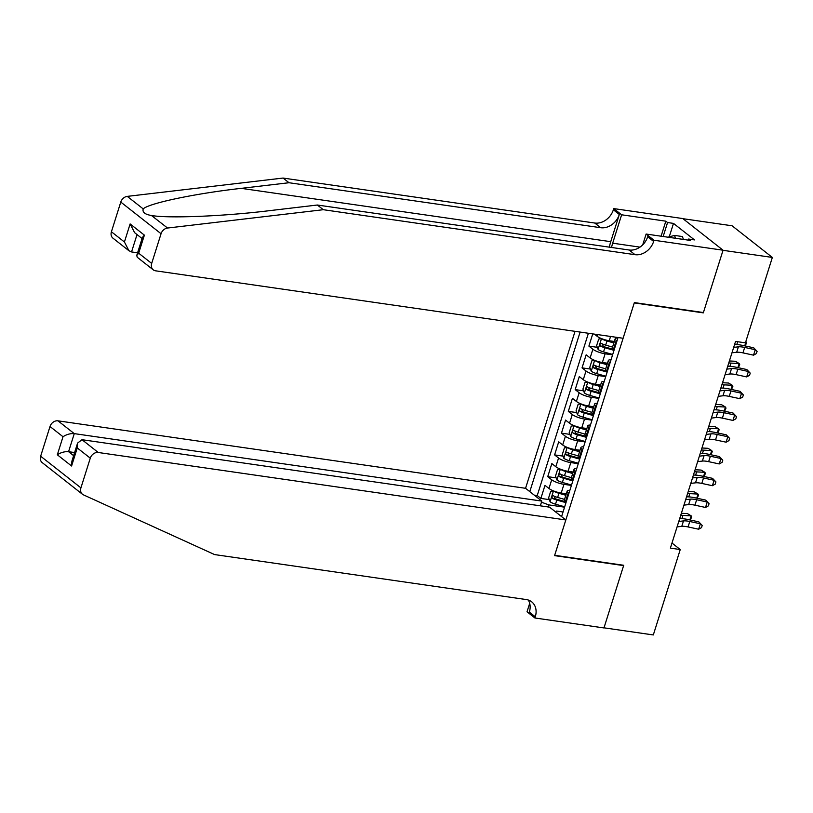 <?xml version="1.0" encoding="UTF-8"?>
<svg xmlns="http://www.w3.org/2000/svg" width="813" height="813" viewBox="0 0 813 813"><rect width="100%" height="100%" fill="white"/><g stroke="black" fill="none" stroke-linecap="round" stroke-linejoin="round"><path stroke-width="1.22" d="M575.045 331.338L525.554 488.298L57.987 420.839L74.268 433.624L68.566 451.682L73.627 455.656M682.971 218.697L732.076 225.78L772.35 257.436L723.031 250.323L703.306 312.873L634.252 302.914L554.679 555.309L623.723 565.279L603.998 627.829L653.317 634.943L680.247 549.547L671.985 543.054M592.748 333.889L588.897 346.104L597.311 347.324M607.474 363.228L602.372 362.496A9.421 2.337 17.5 0 1 590.126 357.933L586.153 354.814L582.037 367.862L590.451 369.082M600.604 384.986L595.512 384.254A9.421 2.337 17.5 0 1 583.267 379.691L579.293 376.571L575.177 389.62L583.582 390.84M593.744 406.744L588.642 406.012A9.421 2.337 17.5 0 1 576.407 401.449L572.433 398.329L568.317 411.388L576.722 412.598M586.884 428.502L581.783 427.77A9.421 2.337 17.5 0 1 569.537 423.207L565.574 420.087L561.458 433.146L569.862 434.355M580.025 450.26L574.923 449.528A9.421 2.337 17.5 0 1 562.677 444.965L558.704 441.845L554.588 454.904L563.003 456.113M573.165 472.028L568.063 471.286A9.421 2.337 17.5 0 1 555.818 466.723L551.844 463.603L547.728 476.662L556.143 477.871M772.35 257.436L745.419 342.842L735.562 341.419L670.379 548.125L680.247 549.547M561.58 516.621L618.043 337.537M580.106 332.07L529.802 491.631M571.417 485.422L563.948 484.345A9.421 2.337 -162.5 0 1 551.702 479.782L547.728 476.662M566.305 493.786L561.204 493.044L563.948 484.345M578.277 463.664L570.807 462.587A9.421 2.337 -162.5 0 1 558.561 458.024L554.588 454.904M585.136 441.906L577.667 440.829A9.421 2.337 -162.5 0 1 565.421 436.266L561.458 433.146M591.996 420.148L584.527 419.071A9.421 2.337 -162.5 0 1 572.291 414.508L568.317 411.388M598.856 398.39L591.386 397.313A9.421 2.337 -162.5 0 1 579.151 392.75L575.177 389.62M605.715 376.622L598.256 375.545A9.421 2.337 -162.5 0 1 586.01 370.992L582.037 367.862M612.575 354.864L605.116 353.787A9.421 2.337 -162.5 0 1 592.87 349.234L588.897 346.104M614.333 341.47L609.232 340.738A9.421 2.337 -162.5 0 1 596.986 336.176L594.374 334.123M588.399 333.259L537.23 495.554L540.869 498.42L549.283 499.629M561.204 493.044A9.421 2.337 17.5 0 1 548.958 488.481L544.984 485.361L540.869 498.42M614.201 349.712L613.53 349.184A9.421 2.337 -162.5 0 1 612.433 347.486L615.177 338.777A9.421 2.337 -162.5 0 1 617.89 338.015M616.945 341.003L616.274 340.474A9.421 2.337 -162.5 0 1 615.177 338.777M610.085 362.771L609.415 362.232A9.421 2.337 -162.5 0 1 608.317 360.535A9.421 2.337 -162.5 0 1 611.03 359.773M608.317 360.535L605.573 369.244A9.421 2.337 17.5 0 0 606.671 370.941L607.341 371.47M603.226 384.529L602.555 383.99A9.421 2.337 -162.5 0 1 601.457 382.303A9.421 2.337 -162.5 0 1 604.171 381.531M601.457 382.303L598.714 391.002A9.421 2.337 17.5 0 0 599.811 392.699L600.482 393.228M596.366 406.287L595.695 405.748A9.421 2.337 -162.5 0 1 594.598 404.061A9.421 2.337 -162.5 0 1 597.311 403.289M594.598 404.061L591.854 412.76A9.421 2.337 17.5 0 0 592.941 414.457L593.622 414.986M589.506 428.045L588.825 427.506A9.421 2.337 -162.5 0 1 587.738 425.819A9.421 2.337 -162.5 0 1 590.451 425.047M587.738 425.819L584.994 434.518A9.421 2.337 17.5 0 0 586.082 436.215L586.762 436.744M582.647 449.802L581.966 449.264A9.421 2.337 -162.5 0 1 580.878 447.577A9.421 2.337 -162.5 0 1 583.592 446.804M580.878 447.577L578.134 456.276A9.421 2.337 17.5 0 0 579.222 457.973L579.903 458.502M575.787 471.56L575.106 471.032A9.421 2.337 -162.5 0 1 574.019 469.335A9.421 2.337 -162.5 0 1 576.732 468.562M574.019 469.335L571.275 478.034A9.421 2.337 17.5 0 0 572.362 479.731L573.043 480.259M568.927 493.318L568.246 492.79A9.421 2.337 -162.5 0 1 567.159 491.093A9.421 2.337 -162.5 0 1 569.872 490.32M567.159 491.093L564.415 499.792A9.421 2.337 17.5 0 0 565.502 501.489L566.183 502.017M555.472 511.814L556.641 511.062L563.033 511.987M564.557 507.18L548.805 504.903L548.155 506.966M537.23 495.554L534.232 495.117M541.478 502.18L548.805 504.903M702.778 312.456L703.306 312.873M733.672 347.385L738.387 346.836A11.778 2.927 -162.5 0 1 744.678 347.436L755.257 349.712L753.702 347.791L743.112 345.505A17.662 4.39 17.5 0 0 734.576 344.539M731.964 352.822L736.68 352.273A11.778 2.927 -162.5 0 1 742.96 352.872L753.539 355.159L755.257 349.712L757.096 351.379L756.405 353.553L753.539 355.159M753.702 347.791L757.096 351.379M744.738 345.85L746.029 341.765L746.578 342.832L745.216 345.952M667.961 237.193L674.556 235.414L682.442 236.553L683.387 239.418M674.556 235.414L675.491 238.28M111.411 231.766L124.419 241.989L128.932 250.729L112.966 238.179A7.063 5.711 -51.8 0 1 111.411 231.766L120.781 202.071A7.063 5.711 -51.8 0 1 127.275 196.38L283.046 178.057L289.001 182.732L600.716 227.711A16.484 13.333 128.2 0 0 619.323 214.469L610.746 241.674A30.681 16.341 -81.8 0 0 609.333 247.152M289.001 182.732L241.248 188.352C195.303 193.504 149.013 203.199 143.2 208.9C142.245 212.295 145.049 214.5 151.625 215.516C168.525 218.545 224.236 216.248 269.601 210.648L317.355 205.018L629.069 249.998A16.484 13.333 128.2 0 0 647.676 236.756L653.642 241.441L654.018 240.252L723.062 250.211L703.408 312.548L634.364 302.588L623.104 338.269L155.547 270.81A7.063 5.711 128.2 0 1 153.24 269.835A7.063 5.711 128.2 0 1 151.685 263.422L161.055 233.727L120.781 202.071M151.462 215.496L167.549 228.036L323.32 209.703L635.024 254.682A16.484 13.333 128.2 0 0 653.642 241.441M283.046 178.057L594.75 223.026A16.484 13.333 128.2 0 0 613.368 209.784L613.744 208.595L682.788 218.555L723.062 250.211M317.355 205.018L323.32 209.703M661.091 236.207L665.827 221.177L667.564 222.538L663.164 236.502M688.235 240.12L688.57 239.052L694.495 239.906L673.489 223.392L667.564 222.538M688.57 239.052L690.318 240.424L646.122 234.042L654.018 240.252M613.744 208.595L621.63 214.795L612.677 243.189A26.494 14.116 -81.8 0 0 611.549 247.467M665.827 221.177L621.63 214.795M137.58 252.813L131.543 251.939L128.932 250.729M642.717 244.855L646.122 234.042M167.549 228.036A7.063 5.711 128.2 0 0 161.055 233.727M673.489 223.392L669.241 236.847M124.419 241.989L130.121 223.931L134.623 232.67L142.082 238.534M130.121 223.931L144.379 235.14L142.417 237.457L136.726 255.516L137.275 257.284L153.24 269.835M144.379 235.14L138.677 253.199L136.726 255.516M82.469 494.274L42.205 462.617A7.063 5.711 -51.8 0 1 40.65 456.215L80.924 487.861A7.063 5.711 128.2 0 0 82.469 494.274A7.063 5.711 128.2 0 0 83.424 494.853L214.581 554.578L526.285 599.557A16.484 13.333 -51.8 0 1 531.672 601.823A16.484 13.333 -51.8 0 1 535.289 616.782L534.913 617.982L603.968 627.941L623.622 565.604L623.093 565.187M540.33 505.838L541.824 501.093L74.268 433.624C70.355 433.359 66.605 434.396 63.018 436.733L50.01 426.51L40.65 456.215M541.824 501.093L525.554 488.298M623.622 565.604L554.568 555.635L565.828 519.954L98.261 452.495A7.063 5.711 128.2 0 0 90.284 458.166L80.924 487.861M534.913 617.982L527.027 611.772L529.69 603.337M565.828 519.954L549.547 507.16L81.991 439.701L98.261 452.495M50.01 426.51A7.063 5.711 -51.8 0 1 57.987 420.839M528.277 600.014A16.484 13.333 -51.8 0 1 529.334 612.098L535.289 616.782M74.603 452.556L68.566 451.682C64.664 451.428 60.914 452.455 57.327 454.792L63.018 436.733M90.284 458.166L77.276 447.943L77.591 443.085L81.991 439.701M77.276 447.943L71.585 466.001L71.9 461.144L77.591 443.085M726.812 369.143L731.527 368.594A11.778 2.927 -162.5 0 1 737.818 369.193L748.397 371.48L746.842 369.549L736.253 367.263A17.662 4.39 17.5 0 0 727.716 366.297M725.105 374.58L729.82 374.031A11.778 2.927 -162.5 0 1 736.1 374.63L746.68 376.917L748.397 371.48L750.236 373.137L749.545 375.311L746.68 376.917M746.842 369.549L750.236 373.137M719.952 390.901L724.668 390.352A11.778 2.927 -162.5 0 1 730.958 390.951L741.537 393.238L739.982 391.307L729.393 389.021A17.662 4.39 17.5 0 0 720.857 388.055M718.245 396.338L722.95 395.789A11.778 2.927 -162.5 0 1 729.241 396.388L739.82 398.675L741.537 393.238L743.367 394.894L742.686 397.069L739.82 398.675M739.982 391.307L743.367 394.894M713.092 412.658L717.808 412.11A11.778 2.927 -162.5 0 1 724.088 412.709L734.678 414.996L733.123 413.065L722.533 410.778A17.662 4.39 17.5 0 0 713.987 409.813M711.375 418.106L716.09 417.547A11.778 2.927 -162.5 0 1 722.381 418.146L732.96 420.433L734.678 414.996L736.507 416.652L735.826 418.827L732.96 420.433M733.123 413.065L736.507 416.652M706.233 434.416L710.948 433.868A11.778 2.927 -162.5 0 1 717.229 434.467L727.818 436.754L726.263 434.823L715.674 432.536A17.662 4.39 17.5 0 0 707.127 431.571M704.515 439.863L709.231 439.315A11.778 2.927 -162.5 0 1 715.521 439.904L726.1 442.191L727.818 436.754L729.647 438.41L728.966 440.585L726.1 442.191M726.263 434.823L729.647 438.41M601.569 338.604L598.703 339.072L596.64 345.596L598.134 349.478A6.24 1.555 17.5 0 0 603.541 351.877L612.697 354.478M601.61 338.635A6.24 1.555 17.5 0 0 606.965 341.003L613.866 342.954M608.307 340.586L614.089 342.222M612.555 347.09L605.665 345.139A6.24 1.555 -162.5 0 1 601.325 343.411C599.882 343.574 599.608 344.448 600.502 346.023A6.24 1.555 17.5 0 0 604.842 347.751L614.008 350.342M613.998 349.549L604.73 346.917A3.181 0.793 -162.5 0 1 603.337 346.429L602.575 344.641M729.393 360.962L735.419 361.277L739.169 363.523L730.948 363.096A17.662 4.39 -162.5 0 1 728.783 362.903M737.879 367.608L739.169 363.523L739.718 364.59L738.346 367.71M594.71 360.362L591.844 360.83L589.781 367.354L591.275 371.236A6.24 1.555 17.5 0 0 596.681 373.634L605.837 376.236M594.75 360.393A6.24 1.555 17.5 0 0 600.106 362.761L607.006 364.712M601.447 362.344L607.23 363.98M605.695 368.848L598.805 366.897A6.24 1.555 -162.5 0 1 594.466 365.169C593.023 365.332 592.748 366.206 593.642 367.781A6.24 1.555 17.5 0 0 597.982 369.509L607.148 372.1M607.138 371.307L597.87 368.675A3.181 0.793 -162.5 0 1 596.478 368.187L595.716 366.399M722.533 382.72L728.56 383.035L732.31 385.281L724.088 384.854A17.662 4.39 -162.5 0 1 721.924 384.661M731.019 389.376L732.31 385.281L732.859 386.348L731.487 389.478M587.85 382.12L584.984 382.588L582.921 389.112L584.415 392.994A6.24 1.555 17.5 0 0 589.821 395.392L598.978 397.994M587.89 382.151A6.24 1.555 17.5 0 0 593.246 384.519L600.136 386.47M594.588 384.102L600.37 385.738M598.835 390.606L591.945 388.655A6.24 1.555 -162.5 0 1 587.606 386.927C586.163 387.09 585.888 387.964 586.783 389.539A6.24 1.555 17.5 0 0 591.122 391.266L600.279 393.858M600.268 393.065L591.01 390.433A3.181 0.793 -162.5 0 1 589.618 389.955L588.856 388.157M715.674 404.478L721.7 404.793L725.45 407.039L717.229 406.612A17.662 4.39 -162.5 0 1 715.064 406.419M724.159 411.134L725.45 407.039L725.999 408.106L724.627 411.236M580.99 403.878L578.124 404.346L576.061 410.87L577.555 414.762A6.24 1.555 17.5 0 0 582.962 417.16L592.118 419.752M581.021 403.909A6.24 1.555 17.5 0 0 586.386 406.276L593.277 408.228M587.728 405.86L593.51 407.506M591.976 412.364L585.086 410.413A6.24 1.555 -162.5 0 1 580.746 408.685C579.303 408.848 579.029 409.722 579.923 411.297A6.24 1.555 17.5 0 0 584.262 413.024L593.419 415.616M593.409 414.823L584.151 412.191A3.181 0.793 -162.5 0 1 582.758 411.713L581.996 409.915M708.814 426.236L714.84 426.551L718.59 428.797L710.369 428.37A17.662 4.39 -162.5 0 1 708.204 428.177M717.3 432.892L718.59 428.797L719.139 429.864L717.767 432.994M699.373 456.174L704.088 455.626A11.778 2.927 -162.5 0 1 710.369 456.225L720.958 458.512L719.403 456.581L708.814 454.294A17.662 4.39 17.5 0 0 700.267 453.339M697.656 461.621L702.371 461.073A11.778 2.927 -162.5 0 1 708.662 461.662L719.241 463.949L720.958 458.512L722.787 460.168L722.107 462.343L719.241 463.949M719.403 456.581L722.787 460.168M574.12 425.636L571.265 426.103L569.202 432.628L570.696 436.52A6.24 1.555 17.5 0 0 576.092 438.918L585.258 441.51M574.161 425.666A6.24 1.555 17.5 0 0 579.527 428.034L586.417 429.986M580.868 427.618L586.651 429.264M585.116 434.122L578.226 432.17A6.24 1.555 -162.5 0 1 573.876 430.443C572.443 430.616 572.169 431.479 573.053 433.055A6.24 1.555 17.5 0 0 577.403 434.782L586.559 437.384M586.549 436.581L577.291 433.949A3.181 0.793 -162.5 0 1 575.899 433.471L575.137 431.673M701.954 447.993L707.981 448.309L711.731 450.554L703.509 450.128A17.662 4.39 -162.5 0 1 701.345 449.935M710.44 454.65L711.731 450.554L712.279 451.622L710.908 454.752M692.513 477.932L697.229 477.383A11.778 2.927 -162.5 0 1 703.509 477.983L714.099 480.27L712.544 478.339L701.954 476.052A17.662 4.39 17.5 0 0 693.408 475.097M690.796 483.379L695.511 482.831A11.778 2.927 -162.5 0 1 701.792 483.42L712.381 485.707L714.099 480.27L715.928 481.926L715.247 484.111L712.381 485.707M712.544 478.339L715.928 481.926M567.261 447.394L564.405 447.861L562.342 454.386L563.836 458.278A6.24 1.555 17.5 0 0 569.232 460.676L578.399 463.268M567.301 447.424A6.24 1.555 17.5 0 0 572.667 449.792L579.557 451.754M574.008 449.376L579.791 451.022M578.256 455.88L571.366 453.928A6.24 1.555 -162.5 0 1 567.017 452.211C565.584 452.374 565.309 453.237 566.194 454.813A6.24 1.555 17.5 0 0 570.543 456.54L579.699 459.142M579.689 458.339L570.431 455.707A3.181 0.793 -162.5 0 1 569.039 455.229L568.277 453.43M695.095 469.751L701.121 470.066L704.871 472.312L696.65 471.886A17.662 4.39 -162.5 0 1 694.485 471.692M703.58 476.408L704.871 472.312L705.42 473.39L704.048 476.509M685.654 499.7L690.369 499.141A11.778 2.927 -162.5 0 1 696.65 499.741L707.239 502.028L705.674 500.097L695.095 497.81A17.662 4.39 17.5 0 0 686.548 496.855M683.936 505.137L688.652 504.588A11.778 2.927 -162.5 0 1 694.932 505.178L705.521 507.464L707.239 502.028L709.068 503.684L708.387 505.869L705.521 507.464M705.674 500.097L709.068 503.684M560.401 469.152L557.545 469.619L555.482 476.144L556.976 480.036A6.24 1.555 17.5 0 0 562.372 482.434L571.539 485.026M560.442 469.182A6.24 1.555 17.5 0 0 565.807 471.55L572.698 473.512M567.149 471.134L572.931 472.78M571.397 477.638L564.507 475.686A6.24 1.555 -162.5 0 1 560.157 473.969C558.724 474.131 558.45 474.995 559.334 476.581A6.24 1.555 17.5 0 0 563.683 478.298L572.84 480.9M572.83 480.097L563.572 477.475A3.181 0.793 -162.5 0 1 562.179 476.987L561.417 475.199M688.235 491.509L694.261 491.824L698.011 494.07L689.79 493.643A17.662 4.39 -162.5 0 1 687.625 493.45M696.721 498.166L698.011 494.07L698.56 495.147L697.188 498.267M678.794 521.458L683.509 520.909A11.778 2.927 -162.5 0 1 689.79 521.499L700.379 523.785L698.814 521.855L688.235 519.568A17.662 4.39 17.5 0 0 679.688 518.613M677.077 526.895L681.792 526.346A11.778 2.927 -162.5 0 1 688.072 526.936L698.662 529.222L700.379 523.785L702.208 525.452L701.528 527.627L698.662 529.222M698.814 521.855L702.208 525.452M553.541 490.91L550.675 491.377L548.623 497.902L550.116 501.794A6.24 1.555 17.5 0 0 555.513 504.192L564.679 506.794M553.582 490.94A6.24 1.555 17.5 0 0 558.948 493.308L565.838 495.269M560.289 492.891L566.072 494.538M564.537 499.395L557.637 497.444A6.24 1.555 -162.5 0 1 553.297 495.727C551.864 495.889 551.59 496.753 552.474 498.339A6.24 1.555 17.5 0 0 556.814 500.056L565.98 502.658M565.97 501.855L556.702 499.233A3.181 0.793 -162.5 0 1 555.32 498.745L554.557 496.956M681.375 513.277L687.402 513.582L691.152 515.828L682.93 515.401A17.662 4.39 -162.5 0 1 680.766 515.208M689.861 519.924L691.152 515.828L691.69 516.905L690.328 520.025M568.063 471.286L570.807 462.587M574.923 449.528L577.667 440.829M581.783 427.77L584.527 419.071M588.642 406.012L591.386 397.313M595.512 384.254L598.256 375.545M602.372 362.496L605.116 353.787M609.232 340.738L610.573 336.46M596.986 336.176L597.484 334.57M548.958 488.481L551.702 479.782M555.818 466.723L558.561 458.024M562.677 444.965L565.421 436.266M569.537 423.207L572.291 414.508M576.407 401.449L579.151 392.75M583.267 379.691L586.01 370.992M590.126 357.933L592.87 349.234M613.53 349.184L616.274 340.474M606.671 370.941L609.415 362.232M599.811 392.699L602.555 383.99M592.941 414.457L595.695 405.748M586.082 436.215L588.825 427.506M579.222 457.973L581.966 449.264M572.362 479.731L575.106 471.032M565.502 501.489L568.246 492.79M738.387 346.836L736.68 352.273M744.678 347.436L742.96 352.872M736.791 344.57L737.686 341.724M241.248 188.352L610.746 241.674M629.069 249.998L635.024 254.682M600.716 227.711L594.75 223.026M138.677 253.199L151.685 263.422M127.275 196.38L143.2 208.9M619.323 214.469L613.368 209.784M639.973 247.132L612.677 243.189M137.031 234.561L131.543 251.939M71.585 466.001L57.327 454.792M731.527 368.594L729.82 374.031M737.818 369.193L736.1 374.63M724.668 390.352L722.95 395.789M730.958 390.951L729.241 396.388M717.808 412.11L716.09 417.547M724.088 412.709L722.381 418.146M710.948 433.868L709.231 439.315M717.229 434.467L715.521 439.904M601.498 338.615L598.094 349.387M604.842 347.751L603.541 351.877M606.965 341.003L605.665 345.139M729.932 366.328L730.948 363.096M603.337 346.429L600.502 346.023M594.638 360.372L591.234 371.145M597.982 369.509L596.681 373.634M600.106 362.761L598.805 366.897M723.072 388.086L724.088 384.854M596.478 368.187L593.642 367.781M587.769 382.13L584.374 392.903M591.122 391.266L589.821 395.392M593.246 384.519L591.945 388.655M716.212 409.843L717.229 406.612M589.618 389.955L586.783 389.539M580.909 403.888L577.515 414.66M584.262 413.024L582.962 417.16M586.386 406.276L585.086 410.413M709.353 431.601L710.369 428.37M582.758 411.713L579.923 411.297M704.088 455.626L702.371 461.073M710.369 456.225L708.662 461.662M574.049 425.646L570.655 436.418M577.403 434.782L576.092 438.918M579.527 428.034L578.226 432.17M702.493 453.359L703.509 450.128M575.899 433.471L573.053 433.055M697.229 477.383L695.511 482.831M703.509 477.983L701.792 483.42M567.189 447.404L563.795 458.176M570.543 456.54L569.232 460.676M572.667 449.792L571.366 453.928M695.633 475.117L696.65 471.886M569.039 455.229L566.194 454.813M690.369 499.141L688.652 504.588M696.65 499.741L694.932 505.178M560.33 469.162L556.935 479.934M563.683 478.298L562.372 482.434M565.807 471.55L564.507 475.686M688.763 496.875L689.79 493.643M562.179 476.987L559.334 476.581M683.509 520.909L681.792 526.346M689.79 521.499L688.072 526.936M553.47 490.92L550.076 501.692M556.814 500.056L555.513 504.192M558.948 493.308L557.637 497.444M681.904 518.633L682.93 515.401M555.32 498.745L552.474 498.339"/></g></svg>
